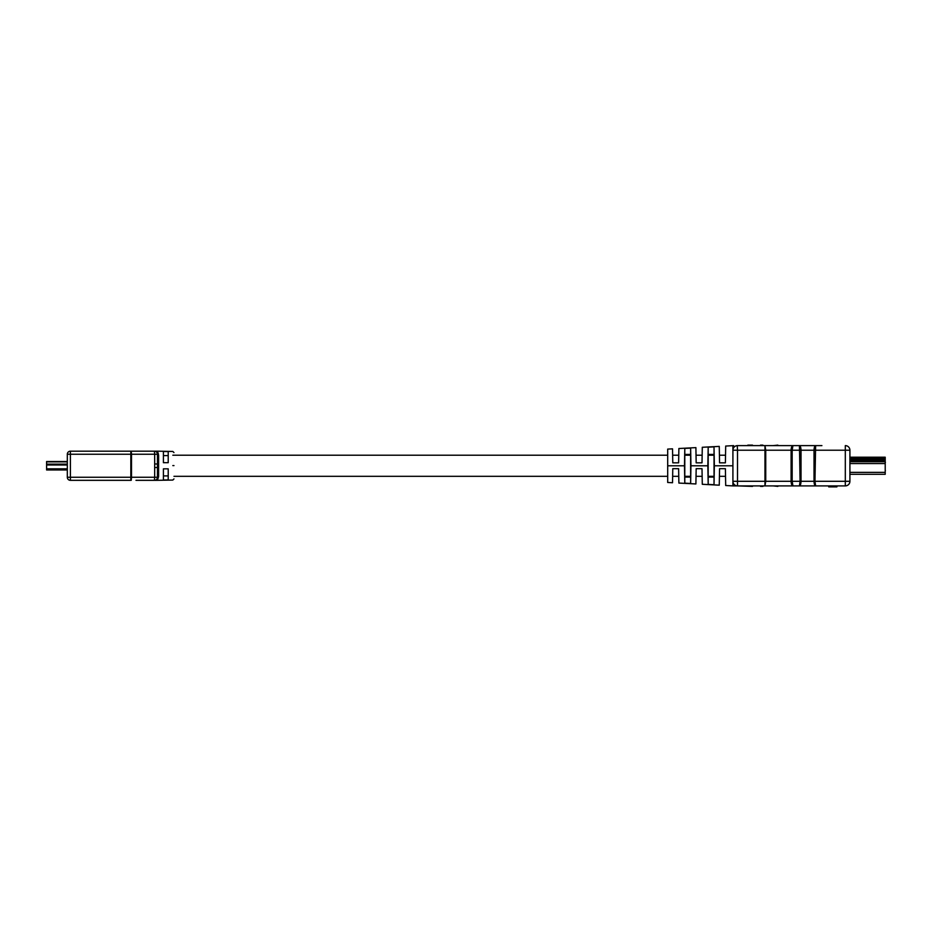 <?xml version="1.0" encoding="UTF-8"?>
<svg xmlns="http://www.w3.org/2000/svg" width="932" height="932" viewBox="0 0 932 932"><rect width="100%" height="100%" fill="white"/><g stroke="black" fill="none" stroke-linecap="round" stroke-linejoin="round"><path stroke-width="1.4" d="M67.314 468.831L46.6 468.831L46.6 469.973L67.314 469.973L67.314 477.266L67.314 454.245A3.064 3.064 0 0 1 70.389 451.181L157.473 451.181L158.603 455.131L158.603 476.392L157.461 480.33L157.473 471.65L157.473 477.102M157.473 454.408L157.473 463.973M672.624 477.452L672.648 476.31L678.764 476.31L678.776 477.452L678.624 468.68L672.776 468.68L672.531 482.729L672.776 468.68L672.531 482.729L667.696 482.485L667.696 465.79L684.496 465.79L684.787 448.409L690.635 448.106L690.938 465.79L707.854 465.79L708.18 447.174L714.029 446.859L714.355 465.79L732.913 465.79L732.913 450.214A4.602 4.602 0 0 1 737.515 445.613L821.908 445.613M799.435 445.613C800.367 445.88 800.903 447.407 801.031 450.214L801.031 481.296L814.964 481.296L815.617 485.898C814.673 485.63 814.149 484.104 814.02 481.296L814.02 450.214C814.149 447.407 814.673 445.88 815.617 445.613L814.964 481.296L845.312 481.296L845.312 450.214L849.914 450.214A4.602 4.602 0 0 0 845.312 445.613A4.602 4.602 0 0 1 849.914 450.214L849.914 481.296A4.602 4.602 0 0 1 845.312 485.898L799.435 485.898L800.087 481.296L799.435 445.613L792.934 445.613L792.165 450.214L792.165 481.296L792.934 485.898L799.435 485.898L764.974 485.898L764.974 445.613L765.743 450.214L765.743 481.296L764.974 485.898L732.913 485.898L732.913 465.79M725.527 476.31L725.69 485.514L725.399 468.68L719.551 468.68L719.399 477.452L719.422 476.31L725.527 476.31M702.006 468.68L702.285 484.291L702.006 468.68L696.169 468.68L695.901 483.953L696.169 468.68L696.006 477.452L696.029 476.31L702.146 476.31L702.285 484.291L719.259 485.176L719.399 477.452M672.624 454.059L672.648 455.212L678.764 455.212L678.776 454.059L678.624 462.831L678.88 448.513L678.624 462.831L672.776 462.831L672.531 448.84L672.776 462.831L672.531 448.84L667.696 449.096L667.696 465.79M702.006 462.831L702.285 447.278L702.006 462.831L696.169 462.831L695.901 447.616L696.169 462.831L696.006 454.059L696.029 455.212L702.146 455.212L702.285 447.278L719.259 446.393L719.422 455.212L725.527 455.212L725.55 454.059L725.399 462.831L725.69 446.055L725.399 462.831L719.551 462.831L719.399 454.059M696.006 454.059L695.901 447.616L678.88 448.513L678.776 454.059M752.508 486.387L737.515 485.898A4.602 4.602 0 0 1 732.913 481.296A4.602 4.602 0 0 0 737.515 485.898A4.602 4.602 0 0 1 732.913 481.296L732.913 445.671L725.69 446.055L725.55 454.059M674.034 462.831L672.776 462.831M720.809 468.68L719.551 468.68L719.259 485.176L719.551 468.68M690.635 477.079L690.635 454.432L684.787 454.432L684.787 477.079L690.635 477.079L690.635 483.475L684.787 483.16L684.496 465.79M714.029 477.079L714.029 454.432L708.18 454.432L708.18 477.079L714.029 477.079L714.029 484.71L708.18 484.395L707.854 465.79M732.913 485.898L725.69 485.514L725.55 477.452M696.006 477.452L695.901 483.953L678.88 483.067L678.776 477.452M678.624 468.68L678.88 483.067L678.624 468.68M714.355 465.79L714.029 484.71M690.938 465.79L690.635 483.475M762.889 445.123L760.5 445.123M792.934 485.898C791.851 485.642 791.233 484.104 791.105 481.296L791.105 450.214L737.515 450.214L737.235 445.613M752.508 485.898L760.5 485.898M762.889 486.387L760.5 486.387M777.847 486.387L773.164 485.898M790.511 485.898L785.839 485.898M752.508 445.123L747.837 445.123M777.847 445.123L773.164 445.613M785.839 445.613L790.511 445.613M828.734 485.898L828.734 486.877L836.889 486.877L836.889 485.898M732.913 450.214L737.515 450.214L737.515 481.296L801.031 481.296C800.903 484.104 800.367 485.63 799.435 485.898M849.914 450.214A4.602 4.602 0 0 0 845.312 445.613L845.312 450.214L791.105 450.214C791.233 447.407 791.851 445.869 792.934 445.613M708.18 454.432L708.18 447.174M708.18 484.395L708.18 477.079M714.029 454.432L714.029 446.859M684.787 454.432L684.787 448.409M684.787 483.16L684.787 477.079M690.635 454.432L690.635 448.106M849.914 474.295L885.214 474.295L885.214 457.216L849.914 457.216M885.214 462.936L885.214 460.629M885.214 462.971L885.4 462.26M885.214 471.079L885.214 468.784M885.214 471.114L885.4 470.52M164.37 462.691L163.415 462.691L163.415 451.519L168.214 451.601L168.214 462.377M163.415 462.691L168.214 462.691M155.038 451.251A3.064 3.064 90 0 0 154.397 451.181L154.397 451.181A3.064 3.064 0 0 1 157.473 454.245L157.298 453.255A1.153 0.955 161.1 0 0 158.37 453.849L158.056 452.824M172.828 465.581L173.969 465.592M168.214 455.608L163.415 455.608M173.969 452.603L172.828 451.449L157.461 451.181A1.153 1.142 90 0 0 157.461 451.181A1.153 1.142 90 0 1 157.473 451.181L157.298 453.255M173.969 478.92L172.828 480.062L157.473 480.33A1.153 1.142 90 0 0 157.473 480.33A1.153 1.142 90 0 1 157.461 480.33L135.99 480.33M131.226 480.33L131.494 477.266L154.665 477.266L154.665 454.245L131.494 454.245L131.494 477.266L130.829 477.266L130.829 480.33L70.389 480.33L70.389 477.266L130.829 477.266L130.829 454.245L70.389 454.245L70.389 477.266L67.314 477.266A3.064 3.064 0 0 0 70.389 480.33A3.064 3.064 0 0 1 67.314 477.266A3.064 3.064 0 0 0 70.389 480.33M141.734 480.33L154.397 480.33A3.064 3.064 0 0 0 157.473 477.266A1.153 0.874 180 0 1 158.603 476.392M163.415 479.992L168.214 479.91L168.214 468.831L163.415 468.831L163.415 479.992M166.956 468.831L168.214 468.831M168.214 475.903L163.415 475.903M158.603 471.184L157.473 471.65L157.473 459.709M70.389 451.181L70.389 454.245L67.314 454.245A3.064 3.064 0 0 1 70.389 451.181A3.064 3.064 0 0 0 67.314 454.245L67.314 461.538L46.6 461.538L67.314 461.538M157.298 478.256L157.298 478.256A1.153 0.955 -161.1 0 1 158.37 477.662M154.665 467.573L158.44 467.433M154.665 463.938L158.44 464.078M157.473 459.86L158.603 460.326M154.397 451.181L154.665 454.245L157.473 454.245A1.153 0.874 180 0 0 158.603 455.131M79.779 480.33L74.991 480.33M47.753 461.538L58.297 461.538M46.6 468.831L46.6 461.538M58.297 469.973L48.324 469.973M849.914 481.296L845.312 481.296L845.312 485.898M737.515 485.898L737.515 481.296L732.913 481.296M849.914 472.373L885.214 472.373M849.914 463.553L885.214 463.553M849.914 461.701L885.214 461.701M849.914 460.792L885.214 460.792M849.914 459.732L885.214 459.732M849.914 458.346L885.214 458.346M154.397 480.33A3.064 3.064 0 0 0 157.473 477.266L154.665 477.266L154.397 480.33M131.226 451.181L131.494 454.245L130.829 454.245L130.829 451.181M67.314 464.975L46.6 464.975M67.314 464.148L46.6 464.148M67.314 461.864L46.6 461.864M714.063 476.31L708.145 476.31M690.67 476.31L684.752 476.31M667.696 476.31L173.969 476.31M714.063 455.212L708.145 455.212M690.67 455.212L684.752 455.212M667.696 455.212L172.828 455.212M732.913 445.671L733.647 445.613"/></g></svg>
